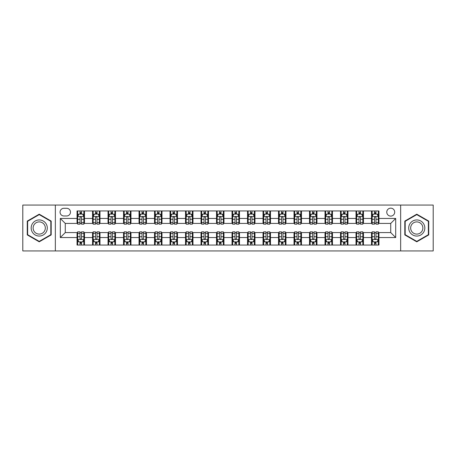 <?xml version="1.0" encoding="UTF-8"?>
<svg xmlns="http://www.w3.org/2000/svg" width="456" height="456" viewBox="0 0 456 456"><rect width="100%" height="100%" fill="white"/><g stroke="black" fill="none" stroke-linecap="round" stroke-linejoin="round"><path stroke-width="0.68" d="M390.735 208.164A3.967 3.967 0 0 0 386.768 212.131A3.967 3.967 0 0 0 390.735 216.098A3.967 3.967 0 0 0 394.702 212.131A3.967 3.967 0 0 0 390.735 208.164M400.653 250.937L433.2 250.937L433.2 205.063L400.653 205.063L400.653 250.937L55.347 250.937L55.347 205.063L22.8 205.063L22.8 250.937L55.347 250.937M63.903 215.973L66.627 215.973A3.842 3.842 0 0 0 70.475 212.131A3.842 3.842 0 0 0 66.627 208.284L63.903 208.284A3.842 3.842 0 0 0 60.061 212.131A3.842 3.842 0 0 0 63.903 215.973M400.653 205.063L55.347 205.063M77.047 237.547L60.306 237.547L60.306 218.452L77.047 218.452L77.047 223.411L65.265 223.411L65.265 232.588L77.047 232.588L77.047 245.049L378.953 245.049L378.953 232.588L390.735 232.588L390.735 223.411L378.953 223.411L378.953 218.452L395.694 218.452L395.694 237.547L378.953 237.547M378.953 218.452L378.953 210.951L77.047 210.951L77.047 218.452M371.515 210.951L371.515 223.411L372.136 223.411M374.49 223.411L375.978 223.411M378.337 223.411L378.953 223.411M371.515 223.411L362.839 223.411M356.016 210.951L356.016 223.411L356.638 223.411M358.992 223.411L360.479 223.411M356.016 223.411L347.341 223.411M340.518 210.951L340.518 223.411L341.139 223.411M343.493 223.411L344.981 223.411M340.518 223.411L331.843 223.411M325.02 210.951L325.02 223.411L325.641 223.411M327.995 223.411L329.483 223.411M325.02 223.411L316.339 223.411M309.521 210.951L309.521 223.411L310.143 223.411M312.497 223.411L313.984 223.411M309.521 223.411L300.84 223.411M294.023 210.951L294.023 223.411L294.644 223.411M296.998 223.411L298.486 223.411M294.023 223.411L285.342 223.411M278.525 210.951L278.525 223.411L279.146 223.411M281.5 223.411L282.988 223.411M278.525 223.411L269.844 223.411M263.026 210.951L263.026 223.411L263.648 223.411M266.002 223.411L267.49 223.411M263.026 223.411L254.345 223.411M247.528 210.951L247.528 223.411L248.149 223.411M250.504 223.411L251.991 223.411M247.528 223.411L238.847 223.411M232.03 210.951L232.03 223.411L232.651 223.411M235.005 223.411L236.493 223.411M232.03 223.411L223.349 223.411M216.532 210.951L216.532 223.411L217.153 223.411M219.507 223.411L220.995 223.411M216.532 223.411L207.85 223.411M201.033 210.951L201.033 223.411L201.655 223.411M204.009 223.411L205.496 223.411M201.033 223.411L192.352 223.411M185.535 210.951L185.535 223.411L186.156 223.411M188.51 223.411L189.998 223.411M185.535 223.411L176.854 223.411M170.037 210.951L170.037 223.411L170.658 223.411M173.012 223.411L174.5 223.411M170.037 223.411L161.356 223.411M154.538 210.951L154.538 223.411L155.16 223.411M157.514 223.411L159.001 223.411M154.538 223.411L145.857 223.411M139.04 210.951L139.04 223.411L139.661 223.411M142.016 223.411L143.503 223.411M139.04 223.411L130.359 223.411M123.542 210.951L123.542 223.411L124.157 223.411M126.517 223.411L128.005 223.411M123.542 223.411L114.861 223.411M108.043 210.951L108.043 223.411L108.659 223.411M111.019 223.411L112.507 223.411M108.043 223.411L99.362 223.411M92.545 210.951L92.545 223.411L93.161 223.411M95.521 223.411L97.008 223.411M92.545 223.411L83.864 223.411M77.047 223.411L77.662 223.411M80.022 223.411L81.51 223.411M77.047 232.588L77.662 232.588M80.022 232.588L81.51 232.588M83.864 232.588L84.485 232.588L84.485 245.049M93.161 232.588L84.485 232.588M95.521 232.588L97.008 232.588M99.362 232.588L99.984 232.588L99.984 245.049M108.659 232.588L99.984 232.588M111.019 232.588L112.507 232.588M114.861 232.588L115.482 232.588L115.482 245.049M124.157 232.588L115.482 232.588M126.517 232.588L128.005 232.588M130.359 232.588L130.98 232.588L130.98 245.049M139.661 232.588L130.98 232.588M142.016 232.588L143.503 232.588M145.857 232.588L146.479 232.588L146.479 245.049M155.16 232.588L146.479 232.588M157.514 232.588L159.001 232.588M161.356 232.588L161.977 232.588L161.977 245.049M170.658 232.588L161.977 232.588M173.012 232.588L174.5 232.588M176.854 232.588L177.475 232.588L177.475 245.049M186.156 232.588L177.475 232.588M188.51 232.588L189.998 232.588M192.352 232.588L192.974 232.588L192.974 245.049M201.655 232.588L192.974 232.588M204.009 232.588L205.496 232.588M207.85 232.588L208.472 232.588L208.472 245.049M217.153 232.588L208.472 232.588M219.507 232.588L220.995 232.588M223.349 232.588L223.97 232.588L223.97 245.049M232.651 232.588L223.97 232.588M235.005 232.588L236.493 232.588M238.847 232.588L239.468 232.588L239.468 245.049M248.149 232.588L239.468 232.588M250.504 232.588L251.991 232.588M254.345 232.588L254.967 232.588L254.967 245.049M263.648 232.588L254.967 232.588M266.002 232.588L267.49 232.588M269.844 232.588L270.465 232.588L270.465 245.049M279.146 232.588L270.465 232.588M281.5 232.588L282.988 232.588M285.342 232.588L285.963 232.588L285.963 245.049M294.644 232.588L285.963 232.588M296.998 232.588L298.486 232.588M300.84 232.588L301.462 232.588L301.462 245.049M310.143 232.588L301.462 232.588M312.497 232.588L313.984 232.588M316.339 232.588L316.96 232.588L316.96 245.049M325.641 232.588L316.96 232.588M327.995 232.588L329.483 232.588M331.843 232.588L332.458 232.588L332.458 245.049M341.139 232.588L332.458 232.588M343.493 232.588L344.981 232.588M347.341 232.588L347.957 232.588L347.957 245.049M356.638 232.588L347.957 232.588M358.992 232.588L360.479 232.588M362.839 232.588L363.455 232.588L363.455 245.049M372.136 232.588L363.455 232.588M374.49 232.588L375.978 232.588M378.337 232.588L378.953 232.588M84.485 210.951L84.485 223.411M77.047 214.052L77.662 214.052M80.022 214.052L81.51 214.052M83.864 214.052L84.485 214.052M77.047 241.948L77.662 241.948M80.022 241.948L81.51 241.948M83.864 241.948L84.485 241.948M92.545 232.588L92.545 245.049M99.984 210.951L99.984 223.411M92.545 214.052L93.161 214.052M95.521 214.052L97.008 214.052M99.362 214.052L99.984 214.052M92.545 241.948L93.161 241.948M95.521 241.948L97.008 241.948M99.362 241.948L99.984 241.948M108.043 232.588L108.043 245.049M108.043 241.948L108.659 241.948M111.019 241.948L112.507 241.948M114.861 241.948L115.482 241.948M115.482 210.951L115.482 223.411M108.043 214.052L108.659 214.052M111.019 214.052L112.507 214.052M114.861 214.052L115.482 214.052M123.542 232.588L123.542 245.049M123.542 241.948L124.157 241.948M126.517 241.948L128.005 241.948M130.359 241.948L130.98 241.948M130.98 210.951L130.98 223.411M123.542 214.052L124.157 214.052M126.517 214.052L128.005 214.052M130.359 214.052L130.98 214.052M139.04 232.588L139.04 245.049M139.04 241.948L139.661 241.948M142.016 241.948L143.503 241.948M145.857 241.948L146.479 241.948M146.479 210.951L146.479 223.411M139.04 214.052L139.661 214.052M142.016 214.052L143.503 214.052M145.857 214.052L146.479 214.052M154.538 232.588L154.538 245.049M154.538 241.948L155.16 241.948M157.514 241.948L159.001 241.948M161.356 241.948L161.977 241.948M161.977 210.951L161.977 223.411M154.538 214.052L155.16 214.052M157.514 214.052L159.001 214.052M161.356 214.052L161.977 214.052M170.037 232.588L170.037 245.049M170.037 241.948L170.658 241.948M173.012 241.948L174.5 241.948M176.854 241.948L177.475 241.948M177.475 210.951L177.475 223.411M170.037 214.052L170.658 214.052M173.012 214.052L174.5 214.052M176.854 214.052L177.475 214.052M185.535 232.588L185.535 245.049M185.535 241.948L186.156 241.948M188.51 241.948L189.998 241.948M192.352 241.948L192.974 241.948M192.974 210.951L192.974 223.411M185.535 214.052L186.156 214.052M188.51 214.052L189.998 214.052M192.352 214.052L192.974 214.052M201.033 232.588L201.033 245.049M201.033 241.948L201.655 241.948M204.009 241.948L205.496 241.948M207.85 241.948L208.472 241.948M208.472 210.951L208.472 223.411M201.033 214.052L201.655 214.052M204.009 214.052L205.496 214.052M207.85 214.052L208.472 214.052M216.532 232.588L216.532 245.049M216.532 241.948L217.153 241.948M219.507 241.948L220.995 241.948M223.349 241.948L223.97 241.948M223.97 210.951L223.97 223.411M216.532 214.052L217.153 214.052M219.507 214.052L220.995 214.052M223.349 214.052L223.97 214.052M232.03 232.588L232.03 245.049M232.03 241.948L232.651 241.948M235.005 241.948L236.493 241.948M238.847 241.948L239.468 241.948M239.468 210.951L239.468 223.411M232.03 214.052L232.651 214.052M235.005 214.052L236.493 214.052M238.847 214.052L239.468 214.052M247.528 232.588L247.528 245.049M247.528 241.948L248.149 241.948M250.504 241.948L251.991 241.948M254.345 241.948L254.967 241.948M254.967 210.951L254.967 223.411M247.528 214.052L248.149 214.052M250.504 214.052L251.991 214.052M254.345 214.052L254.967 214.052M263.026 232.588L263.026 245.049M263.026 241.948L263.648 241.948M266.002 241.948L267.49 241.948M269.844 241.948L270.465 241.948M270.465 210.951L270.465 223.411M263.026 214.052L263.648 214.052M266.002 214.052L267.49 214.052M269.844 214.052L270.465 214.052M278.525 232.588L278.525 245.049M278.525 241.948L279.146 241.948M281.5 241.948L282.988 241.948M285.342 241.948L285.963 241.948M285.963 210.951L285.963 223.411M278.525 214.052L279.146 214.052M281.5 214.052L282.988 214.052M285.342 214.052L285.963 214.052M294.023 232.588L294.023 245.049M294.023 241.948L294.644 241.948M296.998 241.948L298.486 241.948M300.84 241.948L301.462 241.948M301.462 210.951L301.462 223.411M294.023 214.052L294.644 214.052M296.998 214.052L298.486 214.052M300.84 214.052L301.462 214.052M309.521 232.588L309.521 245.049M309.521 241.948L310.143 241.948M312.497 241.948L313.984 241.948M316.339 241.948L316.96 241.948M316.96 210.951L316.96 223.411M309.521 214.052L310.143 214.052M312.497 214.052L313.984 214.052M316.339 214.052L316.96 214.052M325.02 232.588L325.02 245.049M325.02 241.948L325.641 241.948M327.995 241.948L329.483 241.948M331.843 241.948L332.458 241.948M332.458 210.951L332.458 223.411M325.02 214.052L325.641 214.052M327.995 214.052L329.483 214.052M331.843 214.052L332.458 214.052M340.518 232.588L340.518 245.049M340.518 241.948L341.139 241.948M343.493 241.948L344.981 241.948M347.341 241.948L347.957 241.948M347.957 210.951L347.957 223.411M340.518 214.052L341.139 214.052M343.493 214.052L344.981 214.052M347.341 214.052L347.957 214.052M356.016 232.588L356.016 245.049M356.016 241.948L356.638 241.948M358.992 241.948L360.479 241.948M362.839 241.948L363.455 241.948M363.455 210.951L363.455 223.411M356.016 214.052L356.638 214.052M358.992 214.052L360.479 214.052M362.839 214.052L363.455 214.052M371.515 232.588L371.515 245.049M371.515 241.948L372.136 241.948M374.49 241.948L375.978 241.948M378.337 241.948L378.953 241.948M371.515 214.052L372.136 214.052M374.49 214.052L375.978 214.052M378.337 214.052L378.953 214.052M65.265 223.411L60.306 218.452M65.265 232.588L60.306 237.547M395.694 218.452L390.735 223.411M395.694 237.547L390.735 232.588M39.227 241.817L51.192 234.908L51.192 221.092L39.227 214.183L27.263 221.092L27.263 234.908L39.227 241.817M428.737 221.092L416.773 214.183L404.808 221.092L404.808 234.908L416.773 241.817L428.737 234.908L428.737 221.092M81.51 212.564L80.022 212.564M83.864 222.602L81.51 222.602L81.51 224.158L83.864 224.158L83.864 216.594L82.621 214.115L78.905 214.115L77.662 216.594L77.662 224.158L80.022 224.158L80.022 222.602L77.662 222.602M77.662 216.594L77.662 210.951M83.864 216.594L83.864 210.951M80.022 214.115L80.022 210.951M81.51 210.951L81.51 214.115M81.51 222.602L81.51 217.523C81.014 216.566 80.518 216.566 80.022 217.523L80.022 222.602M80.022 243.436L81.51 243.436M77.662 233.398L80.022 233.398L80.022 231.842L77.662 231.842L77.662 239.406L78.905 241.885L82.621 241.885L83.864 239.406L83.864 231.842L81.51 231.842L81.51 233.398L83.864 233.398M83.864 239.406L83.864 245.049M77.662 239.406L77.662 245.049M81.51 241.885L81.51 245.049M80.022 245.049L80.022 241.885M80.022 233.398L80.022 238.477C80.518 239.434 81.014 239.434 81.51 238.477L81.51 233.398M97.008 212.564L95.521 212.564M99.362 222.602L97.008 222.602L97.008 224.158L99.362 224.158L99.362 216.594L98.125 214.115L94.403 214.115L93.161 216.594L93.161 224.158L95.521 224.158L95.521 222.602L93.161 222.602M93.161 216.594L93.161 210.951M99.362 216.594L99.362 210.951M95.521 214.115L95.521 210.951M97.008 210.951L97.008 214.115M97.008 222.602L97.008 217.523C96.512 216.566 96.016 216.566 95.521 217.523L95.521 222.602M112.507 212.564L111.019 212.564M114.861 222.602L112.507 222.602L112.507 224.158L114.861 224.158L114.861 216.594L113.624 214.115L109.902 214.115L108.659 216.594L108.659 224.158L111.019 224.158L111.019 222.602L108.659 222.602M108.659 216.594L108.659 210.951M114.861 216.594L114.861 210.951M111.019 214.115L111.019 210.951M112.507 210.951L112.507 214.115M112.507 222.602L112.507 217.523C112.011 216.566 111.515 216.566 111.019 217.523L111.019 222.602M128.005 212.564L126.517 212.564M130.359 222.602L128.005 222.602L128.005 224.158L130.359 224.158L130.359 216.594L129.122 214.115L125.4 214.115L124.157 216.594L124.157 224.158L126.517 224.158L126.517 222.602L124.157 222.602M124.157 216.594L124.157 210.951M130.359 216.594L130.359 210.951M126.517 214.115L126.517 210.951M128.005 210.951L128.005 214.115M128.005 222.602L128.005 217.523C127.509 216.566 127.013 216.566 126.517 217.523L126.517 222.602M95.521 243.436L97.008 243.436M93.161 233.398L95.521 233.398L95.521 231.842L93.161 231.842L93.161 239.406L94.403 241.885L98.125 241.885L99.362 239.406L99.362 231.842L97.008 231.842L97.008 233.398L99.362 233.398M99.362 239.406L99.362 245.049M93.161 239.406L93.161 245.049M97.008 241.885L97.008 245.049M95.521 245.049L95.521 241.885M95.521 233.398L95.521 238.477C96.016 239.434 96.512 239.434 97.008 238.477L97.008 233.398M111.019 243.436L112.507 243.436M108.659 233.398L111.019 233.398L111.019 231.842L108.659 231.842L108.659 239.406L109.902 241.885L113.624 241.885L114.861 239.406L114.861 231.842L112.507 231.842L112.507 233.398L114.861 233.398M114.861 239.406L114.861 245.049M108.659 239.406L108.659 245.049M112.507 241.885L112.507 245.049M111.019 245.049L111.019 241.885M111.019 233.398L111.019 238.477C111.515 239.434 112.011 239.434 112.507 238.477L112.507 233.398M126.517 243.436L128.005 243.436M124.157 233.398L126.517 233.398L126.517 231.842L124.157 231.842L124.157 239.406L125.4 241.885L129.122 241.885L130.359 239.406L130.359 231.842L128.005 231.842L128.005 233.398L130.359 233.398M130.359 239.406L130.359 245.049M124.157 239.406L124.157 245.049M128.005 241.885L128.005 245.049M126.517 245.049L126.517 241.885M126.517 233.398L126.517 238.477C127.013 239.434 127.509 239.434 128.005 238.477L128.005 233.398M143.503 212.564L142.016 212.564M145.857 222.602L143.503 222.602L143.503 224.158L145.857 224.158L145.857 216.594L144.62 214.115L140.898 214.115L139.661 216.594L139.661 224.158L142.016 224.158L142.016 222.602L139.661 222.602M139.661 216.594L139.661 210.951M145.857 216.594L145.857 210.951M142.016 214.115L142.016 210.951M143.503 210.951L143.503 214.115M143.503 222.602L143.503 217.523C143.007 216.566 142.511 216.566 142.016 217.523L142.016 222.602M142.016 243.436L143.503 243.436M139.661 233.398L142.016 233.398L142.016 231.842L139.661 231.842L139.661 239.406L140.898 241.885L144.62 241.885L145.857 239.406L145.857 231.842L143.503 231.842L143.503 233.398L145.857 233.398M145.857 239.406L145.857 245.049M139.661 239.406L139.661 245.049M143.503 241.885L143.503 245.049M142.016 245.049L142.016 241.885M142.016 233.398L142.016 238.477C142.511 239.434 143.007 239.434 143.503 238.477L143.503 233.398M46.21 223.97A8.06 8.06 0 0 0 35.197 221.023A8.06 8.06 0 0 0 32.251 232.03A8.06 8.06 0 0 0 43.257 234.977A8.06 8.06 0 0 0 46.21 223.97M44.511 224.95A6.099 6.099 0 0 0 36.178 222.716A6.099 6.099 0 0 0 33.943 231.049A6.099 6.099 0 0 0 42.277 233.284A6.099 6.099 0 0 0 44.511 224.95M39.227 241.384L27.634 234.692L27.634 221.308L39.227 214.616L50.821 221.308L50.821 234.692L39.227 241.384M416.773 236.06A8.06 8.06 0 0 0 424.832 228A8.06 8.06 0 0 0 416.773 219.94A8.06 8.06 0 0 0 408.713 228A8.06 8.06 0 0 0 416.773 236.06M416.773 234.099A6.099 6.099 0 0 0 422.872 228A6.099 6.099 0 0 0 416.773 221.901A6.099 6.099 0 0 0 410.668 228A6.099 6.099 0 0 0 416.773 234.099M405.179 221.308L416.773 214.616L428.366 221.308L428.366 234.692L416.773 241.384L405.179 234.692L405.179 221.308M159.001 212.564L157.514 212.564M161.356 222.602L159.001 222.602L159.001 224.158L161.356 224.158L161.356 216.594L160.119 214.115L156.397 214.115L155.16 216.594L155.16 224.158L157.514 224.158L157.514 222.602L155.16 222.602M155.16 216.594L155.16 210.951M161.356 216.594L161.356 210.951M157.514 214.115L157.514 210.951M159.001 210.951L159.001 214.115M159.001 222.602L159.001 217.523C158.506 216.566 158.01 216.566 157.514 217.523L157.514 222.602M174.5 212.564L173.012 212.564M176.854 222.602L174.5 222.602L174.5 224.158L176.854 224.158L176.854 216.594L175.617 214.115L171.895 214.115L170.658 216.594L170.658 224.158L173.012 224.158L173.012 222.602L170.658 222.602M170.658 216.594L170.658 210.951M176.854 216.594L176.854 210.951M173.012 214.115L173.012 210.951M174.5 210.951L174.5 214.115M174.5 222.602L174.5 217.523C174.004 216.566 173.508 216.566 173.012 217.523L173.012 222.602M189.998 212.564L188.51 212.564M192.352 222.602L189.998 222.602L189.998 224.158L192.352 224.158L192.352 216.594L191.115 214.115L187.393 214.115L186.156 216.594L186.156 224.158L188.51 224.158L188.51 222.602L186.156 222.602M186.156 216.594L186.156 210.951M192.352 216.594L192.352 210.951M188.51 214.115L188.51 210.951M189.998 210.951L189.998 214.115M189.998 222.602L189.998 217.523C189.502 216.566 189.006 216.566 188.51 217.523L188.51 222.602M205.496 212.564L204.009 212.564M207.85 222.602L205.496 222.602L205.496 224.158L207.85 224.158L207.85 216.594L206.614 214.115L202.891 214.115L201.655 216.594L201.655 224.158L204.009 224.158L204.009 222.602L201.655 222.602M201.655 216.594L201.655 210.951M207.85 216.594L207.85 210.951M204.009 214.115L204.009 210.951M205.496 210.951L205.496 214.115M205.496 222.602L205.496 217.523C205 216.566 204.505 216.566 204.009 217.523L204.009 222.602M220.995 212.564L219.507 212.564M223.349 222.602L220.995 222.602L220.995 224.158L223.349 224.158L223.349 216.594L222.112 214.115L218.39 214.115L217.153 216.594L217.153 224.158L219.507 224.158L219.507 222.602L217.153 222.602M217.153 216.594L217.153 210.951M223.349 216.594L223.349 210.951M219.507 214.115L219.507 210.951M220.995 210.951L220.995 214.115M220.995 222.602L220.995 217.523C220.499 216.566 220.003 216.566 219.507 217.523L219.507 222.602M157.514 243.436L159.001 243.436M155.16 233.398L157.514 233.398L157.514 231.842L155.16 231.842L155.16 239.406L156.397 241.885L160.119 241.885L161.356 239.406L161.356 231.842L159.001 231.842L159.001 233.398L161.356 233.398M161.356 239.406L161.356 245.049M155.16 239.406L155.16 245.049M159.001 241.885L159.001 245.049M157.514 245.049L157.514 241.885M157.514 233.398L157.514 238.477C158.01 239.434 158.506 239.434 159.001 238.477L159.001 233.398M173.012 243.436L174.5 243.436M170.658 233.398L173.012 233.398L173.012 231.842L170.658 231.842L170.658 239.406L171.895 241.885L175.617 241.885L176.854 239.406L176.854 231.842L174.5 231.842L174.5 233.398L176.854 233.398M176.854 239.406L176.854 245.049M170.658 239.406L170.658 245.049M174.5 241.885L174.5 245.049M173.012 245.049L173.012 241.885M173.012 233.398L173.012 238.477C173.508 239.434 174.004 239.434 174.5 238.477L174.5 233.398M188.51 243.436L189.998 243.436M186.156 233.398L188.51 233.398L188.51 231.842L186.156 231.842L186.156 239.406L187.393 241.885L191.115 241.885L192.352 239.406L192.352 231.842L189.998 231.842L189.998 233.398L192.352 233.398M192.352 239.406L192.352 245.049M186.156 239.406L186.156 245.049M189.998 241.885L189.998 245.049M188.51 245.049L188.51 241.885M188.51 233.398L188.51 238.477C189.006 239.434 189.502 239.434 189.998 238.477L189.998 233.398M204.009 243.436L205.496 243.436M201.655 233.398L204.009 233.398L204.009 231.842L201.655 231.842L201.655 239.406L202.891 241.885L206.614 241.885L207.85 239.406L207.85 231.842L205.496 231.842L205.496 233.398L207.85 233.398M207.85 239.406L207.85 245.049M201.655 239.406L201.655 245.049M205.496 241.885L205.496 245.049M204.009 245.049L204.009 241.885M204.009 233.398L204.009 238.477C204.505 239.434 205 239.434 205.496 238.477L205.496 233.398M219.507 243.436L220.995 243.436M217.153 233.398L219.507 233.398L219.507 231.842L217.153 231.842L217.153 239.406L218.39 241.885L222.112 241.885L223.349 239.406L223.349 231.842L220.995 231.842L220.995 233.398L223.349 233.398M223.349 239.406L223.349 245.049M217.153 239.406L217.153 245.049M220.995 241.885L220.995 245.049M219.507 245.049L219.507 241.885M219.507 233.398L219.507 238.477C220.003 239.434 220.499 239.434 220.995 238.477L220.995 233.398M236.493 212.564L235.005 212.564M238.847 222.602L236.493 222.602L236.493 224.158L238.847 224.158L238.847 216.594L237.61 214.115L233.888 214.115L232.651 216.594L232.651 224.158L235.005 224.158L235.005 222.602L232.651 222.602M232.651 216.594L232.651 210.951M238.847 216.594L238.847 210.951M235.005 214.115L235.005 210.951M236.493 210.951L236.493 214.115M236.493 222.602L236.493 217.523C235.997 216.566 235.501 216.566 235.005 217.523L235.005 222.602M235.005 243.436L236.493 243.436M232.651 233.398L235.005 233.398L235.005 231.842L232.651 231.842L232.651 239.406L233.888 241.885L237.61 241.885L238.847 239.406L238.847 231.842L236.493 231.842L236.493 233.398L238.847 233.398M238.847 239.406L238.847 245.049M232.651 239.406L232.651 245.049M236.493 241.885L236.493 245.049M235.005 245.049L235.005 241.885M235.005 233.398L235.005 238.477C235.501 239.434 235.997 239.434 236.493 238.477L236.493 233.398M251.991 212.564L250.504 212.564M254.345 222.602L251.991 222.602L251.991 224.158L254.345 224.158L254.345 216.594L253.108 214.115L249.386 214.115L248.149 216.594L248.149 224.158L250.504 224.158L250.504 222.602L248.149 222.602M248.149 216.594L248.149 210.951M254.345 216.594L254.345 210.951M250.504 214.115L250.504 210.951M251.991 210.951L251.991 214.115M251.991 222.602L251.991 217.523C251.495 216.566 250.999 216.566 250.504 217.523L250.504 222.602M250.504 243.436L251.991 243.436M248.149 233.398L250.504 233.398L250.504 231.842L248.149 231.842L248.149 239.406L249.386 241.885L253.108 241.885L254.345 239.406L254.345 231.842L251.991 231.842L251.991 233.398L254.345 233.398M254.345 239.406L254.345 245.049M248.149 239.406L248.149 245.049M251.991 241.885L251.991 245.049M250.504 245.049L250.504 241.885M250.504 233.398L250.504 238.477C250.999 239.434 251.495 239.434 251.991 238.477L251.991 233.398M267.49 212.564L266.002 212.564M269.844 222.602L267.49 222.602L267.49 224.158L269.844 224.158L269.844 216.594L268.607 214.115L264.885 214.115L263.648 216.594L263.648 224.158L266.002 224.158L266.002 222.602L263.648 222.602M263.648 216.594L263.648 210.951M269.844 216.594L269.844 210.951M266.002 214.115L266.002 210.951M267.49 210.951L267.49 214.115M267.49 222.602L267.49 217.523C266.994 216.566 266.498 216.566 266.002 217.523L266.002 222.602M266.002 243.436L267.49 243.436M263.648 233.398L266.002 233.398L266.002 231.842L263.648 231.842L263.648 239.406L264.885 241.885L268.607 241.885L269.844 239.406L269.844 231.842L267.49 231.842L267.49 233.398L269.844 233.398M269.844 239.406L269.844 245.049M263.648 239.406L263.648 245.049M267.49 241.885L267.49 245.049M266.002 245.049L266.002 241.885M266.002 233.398L266.002 238.477C266.498 239.434 266.994 239.434 267.49 238.477L267.49 233.398M282.988 212.564L281.5 212.564M285.342 222.602L282.988 222.602L282.988 224.158L285.342 224.158L285.342 216.594L284.105 214.115L280.383 214.115L279.146 216.594L279.146 224.158L281.5 224.158L281.5 222.602L279.146 222.602M279.146 216.594L279.146 210.951M285.342 216.594L285.342 210.951M281.5 214.115L281.5 210.951M282.988 210.951L282.988 214.115M282.988 222.602L282.988 217.523C282.492 216.566 281.996 216.566 281.5 217.523L281.5 222.602M281.5 243.436L282.988 243.436M279.146 233.398L281.5 233.398L281.5 231.842L279.146 231.842L279.146 239.406L280.383 241.885L284.105 241.885L285.342 239.406L285.342 231.842L282.988 231.842L282.988 233.398L285.342 233.398M285.342 239.406L285.342 245.049M279.146 239.406L279.146 245.049M282.988 241.885L282.988 245.049M281.5 245.049L281.5 241.885M281.5 233.398L281.5 238.477C281.996 239.434 282.492 239.434 282.988 238.477L282.988 233.398M298.486 212.564L296.998 212.564M300.84 222.602L298.486 222.602L298.486 224.158L300.84 224.158L300.84 216.594L299.603 214.115L295.881 214.115L294.644 216.594L294.644 224.158L296.998 224.158L296.998 222.602L294.644 222.602M294.644 216.594L294.644 210.951M300.84 216.594L300.84 210.951M296.998 214.115L296.998 210.951M298.486 210.951L298.486 214.115M298.486 222.602L298.486 217.523C297.99 216.566 297.494 216.566 296.998 217.523L296.998 222.602M296.998 243.436L298.486 243.436M294.644 233.398L296.998 233.398L296.998 231.842L294.644 231.842L294.644 239.406L295.881 241.885L299.603 241.885L300.84 239.406L300.84 231.842L298.486 231.842L298.486 233.398L300.84 233.398M300.84 239.406L300.84 245.049M294.644 239.406L294.644 245.049M298.486 241.885L298.486 245.049M296.998 245.049L296.998 241.885M296.998 233.398L296.998 238.477C297.494 239.434 297.99 239.434 298.486 238.477L298.486 233.398M313.984 212.564L312.497 212.564M316.339 222.602L313.984 222.602L313.984 224.158L316.339 224.158L316.339 216.594L315.102 214.115L311.38 214.115L310.143 216.594L310.143 224.158L312.497 224.158L312.497 222.602L310.143 222.602M310.143 216.594L310.143 210.951M316.339 216.594L316.339 210.951M312.497 214.115L312.497 210.951M313.984 210.951L313.984 214.115M313.984 222.602L313.984 217.523C313.489 216.566 312.993 216.566 312.497 217.523L312.497 222.602M312.497 243.436L313.984 243.436M310.143 233.398L312.497 233.398L312.497 231.842L310.143 231.842L310.143 239.406L311.38 241.885L315.102 241.885L316.339 239.406L316.339 231.842L313.984 231.842L313.984 233.398L316.339 233.398M316.339 239.406L316.339 245.049M310.143 239.406L310.143 245.049M313.984 241.885L313.984 245.049M312.497 245.049L312.497 241.885M312.497 233.398L312.497 238.477C312.993 239.434 313.489 239.434 313.984 238.477L313.984 233.398M327.995 243.436L329.483 243.436M325.641 233.398L327.995 233.398L327.995 231.842L325.641 231.842L325.641 239.406L326.878 241.885L330.6 241.885L331.843 239.406L331.843 231.842L329.483 231.842L329.483 233.398L331.843 233.398M331.843 239.406L331.843 245.049M325.641 239.406L325.641 245.049M329.483 241.885L329.483 245.049M327.995 245.049L327.995 241.885M327.995 233.398L327.995 238.477C328.491 239.434 328.987 239.434 329.483 238.477L329.483 233.398M329.483 212.564L327.995 212.564M331.843 222.602L329.483 222.602L329.483 224.158L331.843 224.158L331.843 216.594L330.6 214.115L326.878 214.115L325.641 216.594L325.641 224.158L327.995 224.158L327.995 222.602L325.641 222.602M325.641 216.594L325.641 210.951M331.843 216.594L331.843 210.951M327.995 214.115L327.995 210.951M329.483 210.951L329.483 214.115M329.483 222.602L329.483 217.523C328.987 216.566 328.491 216.566 327.995 217.523L327.995 222.602M344.981 212.564L343.493 212.564M347.341 222.602L344.981 222.602L344.981 224.158L347.341 224.158L347.341 216.594L346.098 214.115L342.376 214.115L341.139 216.594L341.139 224.158L343.493 224.158L343.493 222.602L341.139 222.602M341.139 216.594L341.139 210.951M347.341 216.594L347.341 210.951M343.493 214.115L343.493 210.951M344.981 210.951L344.981 214.115M344.981 222.602L344.981 217.523C344.485 216.566 343.989 216.566 343.493 217.523L343.493 222.602M343.493 243.436L344.981 243.436M341.139 233.398L343.493 233.398L343.493 231.842L341.139 231.842L341.139 239.406L342.376 241.885L346.098 241.885L347.341 239.406L347.341 231.842L344.981 231.842L344.981 233.398L347.341 233.398M347.341 239.406L347.341 245.049M341.139 239.406L341.139 245.049M344.981 241.885L344.981 245.049M343.493 245.049L343.493 241.885M343.493 233.398L343.493 238.477C343.989 239.434 344.485 239.434 344.981 238.477L344.981 233.398M360.479 212.564L358.992 212.564M362.839 222.602L360.479 222.602L360.479 224.158L362.839 224.158L362.839 216.594L361.597 214.115L357.874 214.115L356.638 216.594L356.638 224.158L358.992 224.158L358.992 222.602L356.638 222.602M356.638 216.594L356.638 210.951M362.839 216.594L362.839 210.951M358.992 214.115L358.992 210.951M360.479 210.951L360.479 214.115M360.479 222.602L360.479 217.523C359.983 216.566 359.488 216.566 358.992 217.523L358.992 222.602M358.992 243.436L360.479 243.436M356.638 233.398L358.992 233.398L358.992 231.842L356.638 231.842L356.638 239.406L357.874 241.885L361.597 241.885L362.839 239.406L362.839 231.842L360.479 231.842L360.479 233.398L362.839 233.398M362.839 239.406L362.839 245.049M356.638 239.406L356.638 245.049M360.479 241.885L360.479 245.049M358.992 245.049L358.992 241.885M358.992 233.398L358.992 238.477C359.488 239.434 359.983 239.434 360.479 238.477L360.479 233.398M375.978 212.564L374.49 212.564M378.337 222.602L375.978 222.602L375.978 224.158L378.337 224.158L378.337 216.594L377.095 214.115L373.378 214.115L372.136 216.594L372.136 224.158L374.49 224.158L374.49 222.602L372.136 222.602M372.136 216.594L372.136 210.951M378.337 216.594L378.337 210.951M374.49 214.115L374.49 210.951M375.978 210.951L375.978 214.115M375.978 222.602L375.978 217.523C375.482 216.566 374.986 216.566 374.49 217.523L374.49 222.602M374.49 243.436L375.978 243.436M372.136 233.398L374.49 233.398L374.49 231.842L372.136 231.842L372.136 239.406L373.378 241.885L377.095 241.885L378.337 239.406L378.337 231.842L375.978 231.842L375.978 233.398L378.337 233.398M378.337 239.406L378.337 245.049M372.136 239.406L372.136 245.049M375.978 241.885L375.978 245.049M374.49 245.049L374.49 241.885M374.49 233.398L374.49 238.477C374.986 239.434 375.482 239.434 375.978 238.477L375.978 233.398M92.545 237.547L84.485 237.547M92.545 218.452L84.485 218.452M108.043 218.452L99.984 218.452M108.043 237.547L99.984 237.547M123.542 218.452L115.482 218.452M123.542 237.547L115.482 237.547M139.04 218.452L130.98 218.452M139.04 237.547L130.98 237.547M154.538 218.452L146.479 218.452M154.538 237.547L146.479 237.547M170.037 218.452L161.977 218.452M170.037 237.547L161.977 237.547M185.535 218.452L177.475 218.452M185.535 237.547L177.475 237.547M201.033 218.452L192.974 218.452M201.033 237.547L192.974 237.547M216.532 218.452L208.472 218.452M216.532 237.547L208.472 237.547M232.03 218.452L223.97 218.452M232.03 237.547L223.97 237.547M247.528 218.452L239.468 218.452M247.528 237.547L239.468 237.547M263.026 218.452L254.967 218.452M263.026 237.547L254.967 237.547M278.525 218.452L270.465 218.452M278.525 237.547L270.465 237.547M294.023 218.452L285.963 218.452M294.023 237.547L285.963 237.547M309.521 218.452L301.462 218.452M309.521 237.547L301.462 237.547M325.02 218.452L316.96 218.452M325.02 237.547L316.96 237.547M340.518 218.452L332.458 218.452M340.518 237.547L332.458 237.547M356.016 218.452L347.957 218.452M356.016 237.547L347.957 237.547M371.515 218.452L363.455 218.452M371.515 237.547L363.455 237.547M83.836 216.532L77.697 216.532M77.662 214.263L78.831 214.263M82.701 214.263L83.864 214.263M80.022 219.279L77.662 219.279M83.864 219.279L81.51 219.279M81.51 213.351L80.022 213.351M77.697 239.468L83.836 239.468M83.864 241.737L82.701 241.737M78.831 241.737L77.662 241.737M81.51 236.721L83.864 236.721M77.662 236.721L80.022 236.721M80.022 242.649L81.51 242.649M99.334 216.532L93.195 216.532M93.161 214.263L94.329 214.263M98.2 214.263L99.362 214.263M95.521 219.279L93.161 219.279M99.362 219.279L97.008 219.279M97.008 213.351L95.521 213.351M114.832 216.532L108.693 216.532M108.659 214.263L109.828 214.263M113.698 214.263L114.861 214.263M111.019 219.279L108.659 219.279M114.861 219.279L112.507 219.279M112.507 213.351L111.019 213.351M130.331 216.532L124.192 216.532M124.157 214.263L125.326 214.263M129.196 214.263L130.359 214.263M126.517 219.279L124.157 219.279M130.359 219.279L128.005 219.279M128.005 213.351L126.517 213.351M93.195 239.468L99.334 239.468M99.362 241.737L98.2 241.737M94.329 241.737L93.161 241.737M97.008 236.721L99.362 236.721M93.161 236.721L95.521 236.721M95.521 242.649L97.008 242.649M108.693 239.468L114.832 239.468M114.861 241.737L113.698 241.737M109.828 241.737L108.659 241.737M112.507 236.721L114.861 236.721M108.659 236.721L111.019 236.721M111.019 242.649L112.507 242.649M124.192 239.468L130.331 239.468M130.359 241.737L129.196 241.737M125.326 241.737L124.157 241.737M128.005 236.721L130.359 236.721M124.157 236.721L126.517 236.721M126.517 242.649L128.005 242.649M145.829 216.532L139.69 216.532M139.661 214.263L140.824 214.263M144.694 214.263L145.857 214.263M142.016 219.279L139.661 219.279M145.857 219.279L143.503 219.279M143.503 213.351L142.016 213.351M139.69 239.468L145.829 239.468M145.857 241.737L144.694 241.737M140.824 241.737L139.661 241.737M143.503 236.721L145.857 236.721M139.661 236.721L142.016 236.721M142.016 242.649L143.503 242.649M161.327 216.532L155.188 216.532M155.16 214.263L156.322 214.263M160.193 214.263L161.356 214.263M157.514 219.279L155.16 219.279M161.356 219.279L159.001 219.279M159.001 213.351L157.514 213.351M176.825 216.532L170.686 216.532M170.658 214.263L171.821 214.263M175.691 214.263L176.854 214.263M173.012 219.279L170.658 219.279M176.854 219.279L174.5 219.279M174.5 213.351L173.012 213.351M192.324 216.532L186.185 216.532M186.156 214.263L187.319 214.263M191.189 214.263L192.352 214.263M188.51 219.279L186.156 219.279M192.352 219.279L189.998 219.279M189.998 213.351L188.51 213.351M207.822 216.532L201.683 216.532M201.655 214.263L202.817 214.263M206.688 214.263L207.85 214.263M204.009 219.279L201.655 219.279M207.85 219.279L205.496 219.279M205.496 213.351L204.009 213.351M223.32 216.532L217.181 216.532M217.153 214.263L218.316 214.263M222.186 214.263L223.349 214.263M219.507 219.279L217.153 219.279M223.349 219.279L220.995 219.279M220.995 213.351L219.507 213.351M155.188 239.468L161.327 239.468M161.356 241.737L160.193 241.737M156.322 241.737L155.16 241.737M159.001 236.721L161.356 236.721M155.16 236.721L157.514 236.721M157.514 242.649L159.001 242.649M170.686 239.468L176.825 239.468M176.854 241.737L175.691 241.737M171.821 241.737L170.658 241.737M174.5 236.721L176.854 236.721M170.658 236.721L173.012 236.721M173.012 242.649L174.5 242.649M186.185 239.468L192.324 239.468M192.352 241.737L191.189 241.737M187.319 241.737L186.156 241.737M189.998 236.721L192.352 236.721M186.156 236.721L188.51 236.721M188.51 242.649L189.998 242.649M201.683 239.468L207.822 239.468M207.85 241.737L206.688 241.737M202.817 241.737L201.655 241.737M205.496 236.721L207.85 236.721M201.655 236.721L204.009 236.721M204.009 242.649L205.496 242.649M217.181 239.468L223.32 239.468M223.349 241.737L222.186 241.737M218.316 241.737L217.153 241.737M220.995 236.721L223.349 236.721M217.153 236.721L219.507 236.721M219.507 242.649L220.995 242.649M238.819 216.532L232.68 216.532M232.651 214.263L233.814 214.263M237.684 214.263L238.847 214.263M235.005 219.279L232.651 219.279M238.847 219.279L236.493 219.279M236.493 213.351L235.005 213.351M232.68 239.468L238.819 239.468M238.847 241.737L237.684 241.737M233.814 241.737L232.651 241.737M236.493 236.721L238.847 236.721M232.651 236.721L235.005 236.721M235.005 242.649L236.493 242.649M254.317 216.532L248.178 216.532M248.149 214.263L249.312 214.263M253.183 214.263L254.345 214.263M250.504 219.279L248.149 219.279M254.345 219.279L251.991 219.279M251.991 213.351L250.504 213.351M248.178 239.468L254.317 239.468M254.345 241.737L253.183 241.737M249.312 241.737L248.149 241.737M251.991 236.721L254.345 236.721M248.149 236.721L250.504 236.721M250.504 242.649L251.991 242.649M269.815 216.532L263.676 216.532M263.648 214.263L264.811 214.263M268.681 214.263L269.844 214.263M266.002 219.279L263.648 219.279M269.844 219.279L267.49 219.279M267.49 213.351L266.002 213.351M263.676 239.468L269.815 239.468M269.844 241.737L268.681 241.737M264.811 241.737L263.648 241.737M267.49 236.721L269.844 236.721M263.648 236.721L266.002 236.721M266.002 242.649L267.49 242.649M285.313 216.532L279.175 216.532M279.146 214.263L280.309 214.263M284.179 214.263L285.342 214.263M281.5 219.279L279.146 219.279M285.342 219.279L282.988 219.279M282.988 213.351L281.5 213.351M279.175 239.468L285.313 239.468M285.342 241.737L284.179 241.737M280.309 241.737L279.146 241.737M282.988 236.721L285.342 236.721M279.146 236.721L281.5 236.721M281.5 242.649L282.988 242.649M300.812 216.532L294.673 216.532M294.644 214.263L295.807 214.263M299.677 214.263L300.84 214.263M296.998 219.279L294.644 219.279M300.84 219.279L298.486 219.279M298.486 213.351L296.998 213.351M294.673 239.468L300.812 239.468M300.84 241.737L299.677 241.737M295.807 241.737L294.644 241.737M298.486 236.721L300.84 236.721M294.644 236.721L296.998 236.721M296.998 242.649L298.486 242.649M316.31 216.532L310.171 216.532M310.143 214.263L311.305 214.263M315.176 214.263L316.339 214.263M312.497 219.279L310.143 219.279M316.339 219.279L313.984 219.279M313.984 213.351L312.497 213.351M310.171 239.468L316.31 239.468M316.339 241.737L315.176 241.737M311.305 241.737L310.143 241.737M313.984 236.721L316.339 236.721M310.143 236.721L312.497 236.721M312.497 242.649L313.984 242.649M325.669 239.468L331.808 239.468M331.843 241.737L330.674 241.737M326.804 241.737L325.641 241.737M329.483 236.721L331.843 236.721M325.641 236.721L327.995 236.721M327.995 242.649L329.483 242.649M331.808 216.532L325.669 216.532M325.641 214.263L326.804 214.263M330.674 214.263L331.843 214.263M327.995 219.279L325.641 219.279M331.843 219.279L329.483 219.279M329.483 213.351L327.995 213.351M347.307 216.532L341.168 216.532M341.139 214.263L342.302 214.263M346.172 214.263L347.341 214.263M343.493 219.279L341.139 219.279M347.341 219.279L344.981 219.279M344.981 213.351L343.493 213.351M341.168 239.468L347.307 239.468M347.341 241.737L346.172 241.737M342.302 241.737L341.139 241.737M344.981 236.721L347.341 236.721M341.139 236.721L343.493 236.721M343.493 242.649L344.981 242.649M362.805 216.532L356.666 216.532M356.638 214.263L357.8 214.263M361.671 214.263L362.839 214.263M358.992 219.279L356.638 219.279M362.839 219.279L360.479 219.279M360.479 213.351L358.992 213.351M356.666 239.468L362.805 239.468M362.839 241.737L361.671 241.737M357.8 241.737L356.638 241.737M360.479 236.721L362.839 236.721M356.638 236.721L358.992 236.721M358.992 242.649L360.479 242.649M378.303 216.532L372.164 216.532M372.136 214.263L373.299 214.263M377.169 214.263L378.337 214.263M374.49 219.279L372.136 219.279M378.337 219.279L375.978 219.279M375.978 213.351L374.49 213.351M372.164 239.468L378.303 239.468M378.337 241.737L377.169 241.737M373.299 241.737L372.136 241.737M375.978 236.721L378.337 236.721M372.136 236.721L374.49 236.721M374.49 242.649L375.978 242.649"/></g></svg>
